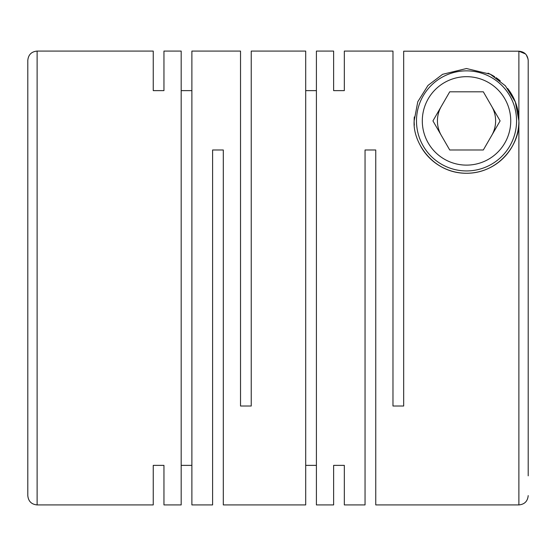 <?xml version="1.0" encoding="UTF-8"?>
<svg xmlns="http://www.w3.org/2000/svg" width="556" height="556" viewBox="0 0 556 556"><rect width="100%" height="100%" fill="white"/><g stroke="black" fill="none" stroke-linecap="round" stroke-linejoin="round"><path stroke-width="0.83" d="M163.957 51.076L163.957 90.628L163.957 51.076L181.18 51.076L181.18 504.924L163.957 504.924L163.957 465.372L163.957 504.924M181.18 90.628L191.883 90.628M191.883 51.076L191.883 504.924L212.6 504.924L212.6 149.988L223.303 149.988L223.303 504.924L305.696 504.924L305.696 51.076L251.236 51.076L251.236 406.012L240.526 406.012L240.526 51.076L191.883 51.076M153.248 90.628L153.248 51.076L153.248 90.628L163.957 90.628M153.248 465.372L153.248 504.924L153.248 465.372L163.957 465.372M181.18 465.372L191.883 465.372M305.696 90.628L316.406 90.628M333.628 51.076L333.628 90.628L333.628 51.076L316.406 51.076L316.406 504.924L333.628 504.924L333.628 465.372L333.628 504.924M507.649 88.48A52.368 52.368 0 0 1 518.887 120.895L515.349 101.97L505.369 85.784L490.267 74.219L466.47 68.527L442.604 74.309L427.967 85.457L417.771 101.776L414.157 120.895C412.538 142.329 432.895 173.222 466.13 173.263C499.413 173.555 520.465 143.233 518.887 120.895L518.887 504.924L375.752 504.924L375.752 149.988L365.049 149.988L365.049 504.924L344.331 504.924L344.331 465.372L344.331 504.924M344.331 51.076L344.331 90.628L344.331 51.076L392.974 51.076L392.974 406.012L403.684 406.012L403.684 51.201L518.887 51.201C524.537 51.736 527.637 54.842 528.2 60.514L528.2 475.832M333.628 90.628L344.331 90.628M333.628 465.372L344.331 465.372M305.696 465.372L316.406 465.372M528.096 59.144L526.358 54.954M525.483 53.939L518.887 51.201L518.887 120.895A52.368 52.368 0 0 1 420.746 146.325M414.331 125.176A52.368 52.368 0 0 1 414.303 116.948M510.742 120.895A44.223 44.223 0 0 1 466.526 165.118A44.223 44.223 0 0 1 422.303 120.895A44.223 44.223 0 0 1 466.526 76.679A44.223 44.223 0 0 1 510.742 120.895M516.566 120.895A50.04 50.04 0 0 1 466.526 170.935A50.04 50.04 0 0 1 416.486 120.895A50.04 50.04 0 0 1 466.526 70.855A50.04 50.04 0 0 1 516.566 120.895M491.719 135.442A29.093 29.093 0 0 0 491.719 106.349M441.325 106.349A29.093 29.093 0 0 0 441.325 135.442M432.929 120.895L449.728 149.988L483.317 149.988L500.115 120.895L483.317 91.803L449.728 91.803L432.929 120.895M488.036 73.156A52.368 52.368 0 0 1 494.701 76.756M496.049 77.645A52.368 52.368 0 0 1 500.247 80.835M528.2 208.59L528.2 60.514M37.113 51.076L37.113 504.924C31.456 504.375 28.349 501.269 27.8 495.618L27.8 60.382C28.349 54.731 31.456 51.625 37.113 51.076L153.248 51.076M37.113 504.924L153.248 504.924M518.887 504.924C524.544 504.375 527.651 501.269 528.2 495.618"/></g></svg>
